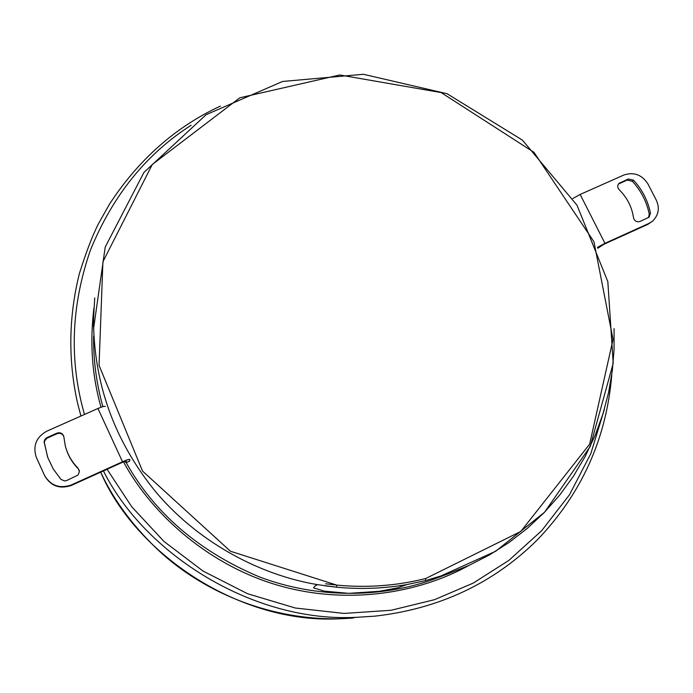 <?xml version="1.0" encoding="UTF-8"?>
<svg xmlns="http://www.w3.org/2000/svg" width="693" height="693" viewBox="0 0 693 693"><rect width="100%" height="100%" fill="white"/><g stroke="black" fill="none" stroke-linecap="round" stroke-linejoin="round"><path stroke-width="1.04" d="M36.348 457.371L36.149 456.921C32.788 445.668 36.305 437.11 46.691 431.237L97.956 408.48L122.505 461.772L71.197 485.013C59.537 488.877 50.641 485.654 44.508 475.355L36.149 456.921M78.023 468.13C71.812 461.91 67.567 454.495 65.289 445.876L63.773 436.373C62.491 433.212 60.187 432.137 56.861 433.16L46.37 437.898L44.794 439.579L44.135 441.753L47.661 457.25L53.231 468.962L60.871 479.322L64.536 480.977L66.745 480.509L78.032 475.026L79.452 471.595L78.144 468.624C72.046 462.526 67.845 455.249 65.54 446.812M122.505 461.772C126.698 459.935 129.115 459.156 129.747 459.459L129.712 461.01L126.126 462.638L126.135 461.114L122.514 462.274L71.327 485.455C59.702 489.319 50.823 486.105 44.707 475.822L36.564 457.891M63.825 436.616C62.439 433.688 60.17 432.727 57.025 433.731L46.942 438.236L44.603 440.982L44.369 443.156L47.852 457.77M79.374 470.712L78.144 468.624M105.319 406.531L105.301 406.47C104.6 406.02 102.157 406.687 97.956 408.48M129.712 461.01L126.083 462.794L124.913 461.321M656.288 200.164C659.909 208.082 658.645 215.099 652.494 221.206L648.995 223.38L604.954 243.321L580.136 194.456L624.168 174.905C634.095 171.777 642.039 174.827 648.007 184.052L656.288 200.164M619.187 189.717C627.13 197.592 631.895 206.904 633.48 217.68C634.502 221.058 636.65 222.323 639.951 221.474L649.124 217.16L650.458 213.201C647.955 200.745 642.307 189.735 633.523 180.171L628.334 178.985L618.936 183.428C617.255 185.464 617.342 187.56 619.187 189.717M652.494 221.206L647.799 224.385L603.846 244.291L597.782 248.276M648.483 217.602L649.254 214.232C646.76 201.81 641.129 190.826 632.362 181.28L627.182 180.093L618.416 184.043M580.136 194.456L572.851 198.493M597.444 247.366L604.954 243.321M406.93 584.563C383.792 588.582 360.36 589.457 336.633 587.205L336.737 585.1C367.065 587.985 396.717 585.793 425.701 578.516L425.511 580.613L406.93 584.563L397.713 587.829L379.513 591.285L348.692 593.355L324.35 591.146L313.531 587.872L314.873 586.105L317.446 584.641C257.424 574.618 196.032 540.375 154.963 490.904C114.042 440.15 93.564 382.839 93.52 318.979L94.733 297.895M93.494 324.748L93.512 326.94M100.702 472.158C135.291 553.447 239.821 624.843 340.653 618.702L353.491 617.974C286.166 623.639 213.678 599.627 162.006 553.612C134.537 528.317 114.102 501.16 100.702 472.158M325.597 583.766L336.737 585.1L230.44 551.238L142.541 471.084L99.047 365.324L102.91 261.763L152.261 164.51L239.839 97.782L339.752 74.974L441.138 92.576L534.008 152.356L593.944 241.744L613.036 339.466L589.63 444.187L520.807 531.444L425.701 578.516M336.737 585.1L336.633 587.205L324.766 585.793M71.327 485.455L71.197 485.013M44.707 475.822L44.508 475.355M44.369 443.156L44.17 442.602M47.141 437.474L47.332 438.045M57.025 433.731L56.861 433.16M648.995 223.38L647.799 224.385M620.088 182.657L618.953 183.758M627.182 180.093L628.334 178.985M650.458 213.201L649.254 214.232M632.362 181.28L633.523 180.171M614.067 328.638L614.076 349.532L612.291 370.885L608.601 392.489L602.893 414.093L595.131 435.429L585.308 456.219L573.466 476.186L559.719 495.045L544.213 512.56L527.148 528.499L508.757 542.688L489.301 555.006L469.057 565.367L448.302 573.743L425.511 580.613M336.633 587.205L317.446 584.641M80.925 416.034L77.434 402.633C68.035 359.78 68.668 316.822 79.331 273.761C86.175 251.94 92.611 235.152 98.649 223.389L109.581 204.028C138.652 159.537 175.589 126.888 220.383 106.098M191.138 125.251C146.292 153.924 112.725 195.547 90.419 250.138C71.058 306.098 69.083 360.871 84.485 414.457M107.077 469.274L131.783 506.817L164.007 541.484L203.101 571.101L247.6 593.745L295.391 608.03L343.997 613.426L391.034 610.282L434.52 599.679L473.18 583.125L508.939 560.342L541.675 530.691L569.516 494.724L590.8 453.69L604.374 409.364M468.858 565.453C418.789 593.199 348.12 605.18 279.392 585.698C210.776 566.164 153.058 516.216 123.458 461.867M101.013 407.241C92.039 375.701 89.674 342.619 93.927 308.021M93.659 336.01C93.286 359.676 96.353 383.229 102.867 406.644M126.239 462.725C154.643 513.366 198.995 551.411 259.277 576.853C317.853 599.116 382.276 597.626 432.813 579.565L441.909 576.143M375.277 616.12L357.501 617.255C254.114 623.302 144.88 554.383 103.439 470.919M47.739 457.467L47.912 457.917M93.546 328.785L105.223 247.037L143.953 172.401L206.124 114.7L282.623 81.453L363.461 74.298L447.054 93.711L522.435 140.133L577.018 205.232L607.83 281.653L613.21 363.262L590.202 446.561L544.577 512.205L495.712 551.23L438.981 576.836M448.302 573.743L432.83 579.556M340.653 618.702L357.501 617.255M611.763 375.277C606.323 439.033 581.427 493.979 537.092 540.107C493.078 583.532 438.99 608.887 374.8 616.164"/></g></svg>

